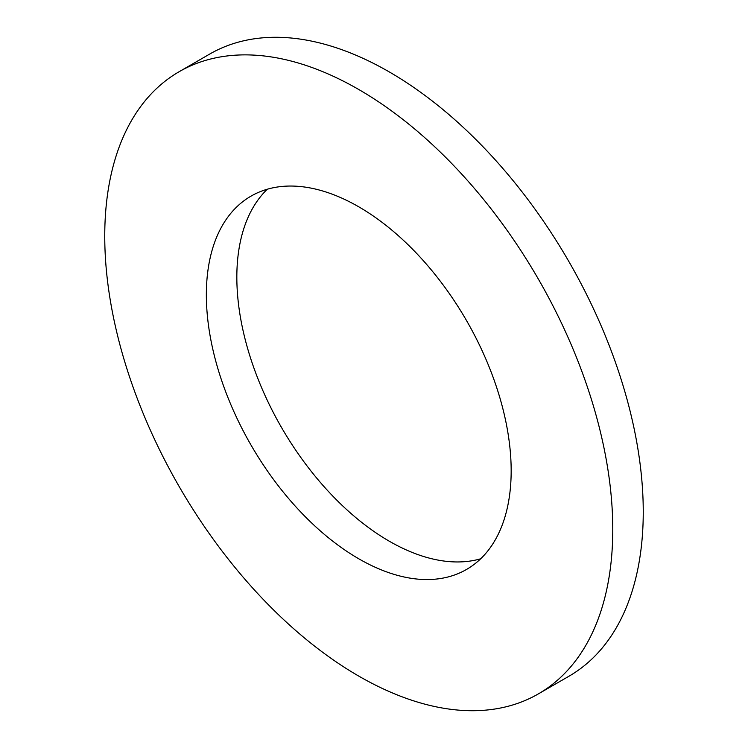 <?xml version="1.0" encoding="UTF-8"?>
<svg xmlns="http://www.w3.org/2000/svg" width="748" height="748" viewBox="0 0 748 748"><rect width="100%" height="100%" fill="white"/><g stroke="black" fill="none" stroke-linecap="round" stroke-linejoin="round"><path stroke-width="1.12" d="M225.008 221.212A215.536 124.439 60 0 1 250.991 196.144A215.536 124.439 60 0 1 450.109 294.665A215.536 124.439 60 0 1 492.511 544.385A215.536 124.439 -120 0 1 466.528 569.452A215.536 124.439 -120 0 1 267.41 470.931A215.536 124.439 -120 0 1 225.008 221.212M480.684 558.784A215.536 124.439 60 0 1 289.476 440.637A215.536 124.439 60 0 1 255.489 203.615A215.536 124.439 60 0 1 267.317 189.216M612.771 529.453A359.218 207.402 -120 0 0 455.962 167.945A359.218 207.402 -120 0 0 179.146 71.705A359.218 207.402 -120 0 0 104.748 236.153A359.218 207.402 -120 0 0 261.557 597.652A359.218 207.402 -120 0 0 538.373 693.892A359.218 207.402 -120 0 0 612.771 529.453M538.373 693.892L568.854 676.295A359.218 207.402 -120 0 0 643.252 511.847A359.218 207.402 -120 0 0 486.443 150.348A359.218 207.402 -120 0 0 209.627 54.108L179.146 71.705"/></g></svg>

